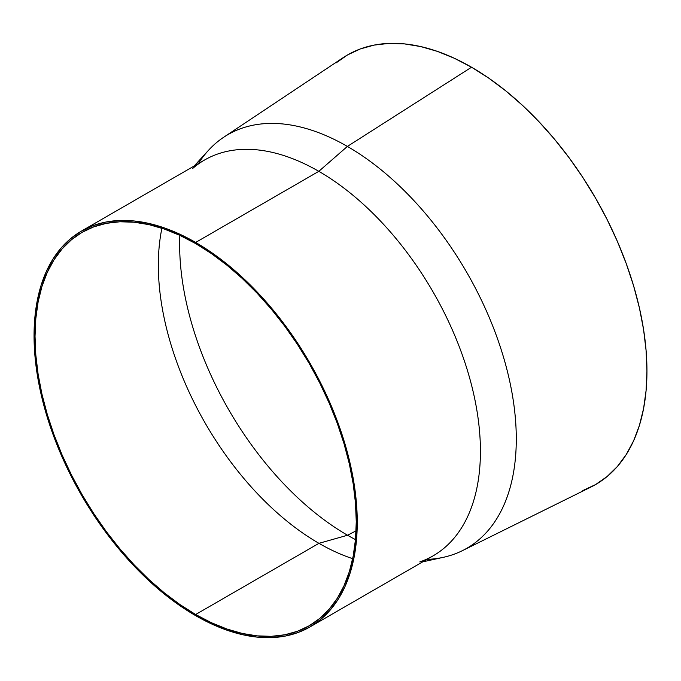 <?xml version="1.0" encoding="UTF-8"?>
<svg xmlns="http://www.w3.org/2000/svg" width="681" height="681" viewBox="0 0 681 681"><rect width="100%" height="100%" fill="white"/><g stroke="black" fill="none" stroke-linecap="round" stroke-linejoin="round"><path stroke-width="1.02" d="M192.655 168.496A228.535 131.944 60 0 1 318.819 171.331L347.395 146.424A238.844 137.894 -120 0 0 208.395 150.416L194.162 166.011M309.915 626.971L433.09 555.858A228.535 131.944 -120 0 0 468.119 372.72A228.535 131.944 -120 0 0 318.819 171.331A228.535 131.944 -120 0 0 204.555 160.018L81.379 231.131A228.535 131.944 60 0 1 195.651 242.445L318.819 171.331L195.651 242.445L211.493 252.489L227.182 264.237L242.564 277.567L257.495 292.353L271.83 308.459L285.433 325.731L298.167 343.99L309.923 363.075L320.572 382.79L330.013 402.956L338.168 423.369L344.952 443.833L350.289 464.161L354.146 484.148L356.469 503.608L357.253 522.344L356.469 540.186L354.146 556.956L350.289 572.5L344.952 586.656L338.168 599.297L330.013 610.295L320.572 619.548L309.923 626.963L298.167 632.479L285.433 636.037L271.83 637.595L257.495 637.152L242.564 634.701L227.182 630.265L211.493 623.898L195.651 615.65A228.535 131.944 60 0 1 46.351 414.261A228.535 131.944 60 0 1 81.379 231.131L93.135 225.615L105.87 222.057L119.473 220.499L133.808 220.942L148.739 223.394L164.121 227.829L179.81 234.196L195.651 242.445A228.535 131.944 60 0 1 344.952 443.833A228.535 131.944 60 0 1 309.915 626.971A228.535 131.944 60 0 1 195.651 615.65L179.81 605.605L164.121 593.858L148.739 580.527L133.808 565.741L119.473 549.635L105.87 532.363L93.135 514.104L81.379 495.019L70.73 475.304L61.281 455.138L53.135 434.725L46.351 414.261L41.005 393.933L37.157 373.946L34.825 354.486L34.05 335.75L34.825 317.908L37.157 301.138L41.005 285.594L46.351 271.438L53.135 258.806L61.281 247.799L70.73 238.546L81.379 231.131M195.651 243.585A227.148 131.144 60 0 1 344.041 443.748A227.148 131.144 60 0 1 309.225 625.762A227.148 131.144 60 0 1 195.651 614.509L318.946 543.327A227.148 131.144 -120 0 0 352.681 558.667A227.148 131.144 60 0 1 318.946 543.327L347.548 535.24A237.465 137.102 -120 0 0 355.482 539.607A237.465 137.102 60 0 1 347.548 535.24L356.069 530.831L347.548 535.24A237.465 137.102 60 0 1 179.827 235.345A237.465 137.102 -120 0 0 347.548 535.24L318.946 543.327A227.148 131.144 60 0 1 161.916 228.246A227.148 131.144 -120 0 0 318.946 543.327L195.651 614.509A227.148 131.144 60 0 1 47.261 414.346A227.148 131.144 60 0 1 82.078 232.332A227.148 131.144 60 0 1 195.651 243.585L179.912 235.388L164.317 229.054L149.028 224.653L134.183 222.219L119.941 221.768L106.415 223.325L93.757 226.858L82.078 232.332L71.496 239.712L62.107 248.905L54.003 259.836L47.261 272.4L41.95 286.471L38.119 301.913L35.812 318.589L35.037 336.32L35.812 354.946L38.119 374.278L41.95 394.146L47.261 414.346L54.003 434.691L62.107 454.985L71.496 475.023L82.078 494.619L93.757 513.585L106.415 531.733L119.941 548.895L134.183 564.907L149.028 579.608L164.317 592.853L179.912 604.532L195.651 614.509L211.391 622.706L226.986 629.04L242.274 633.441L257.112 635.875L271.361 636.326L284.888 634.769L297.546 631.236L309.225 625.762L319.806 618.382L329.195 609.189L337.299 598.258L344.041 585.694L349.353 571.623L353.184 556.181L355.491 539.514L356.265 521.774L355.491 503.148L353.184 483.816L349.353 463.948L344.041 443.748L337.299 423.403L329.195 403.109L319.806 383.071L309.225 363.475L297.546 344.509L284.888 326.361L271.361 309.2L257.112 293.188L242.274 278.486L226.986 265.241L211.391 253.562L195.651 243.585M462.314 550.699L590.895 487.077A248.046 143.214 -120 0 0 634.811 289.987A248.046 143.214 -120 0 0 471.55 67.223A248.046 143.214 -120 0 0 343.02 57.74L223.632 137.29A238.844 137.894 60 0 1 347.395 146.424L471.55 67.223L347.395 146.424A238.844 137.894 60 0 1 504.604 360.921A238.844 137.894 60 0 1 462.314 550.699A238.844 137.894 60 0 1 427.515 559.373M198.724 163.082A238.844 137.894 60 0 1 223.632 137.29M582.825 490.558L595.577 484.574L607.137 476.521L617.395 466.476L626.239 454.533L633.602 440.82L639.399 425.455L643.579 408.583L646.107 390.383L646.95 371.017L646.107 350.681L643.579 329.561L639.399 307.872L633.602 285.807L626.239 263.59L617.395 241.432L607.137 219.546L595.577 198.145L582.825 177.435L569.001 157.617L554.232 138.873L538.671 121.397L522.472 105.342L505.77 90.871L488.745 78.128L471.55 67.223L454.363 58.277L437.338 51.364L420.637 46.555L404.429 43.89L388.877 43.405L374.107 45.099L360.283 48.955L347.531 54.94L335.971 62.992M422.697 561.851L443.322 557.33A238.844 137.894 -120 0 0 508.639 376.525A238.844 137.894 -120 0 0 347.395 146.424L318.819 171.331A228.535 131.944 60 0 1 471.312 384.195A228.535 131.944 60 0 1 419.794 561.919"/></g></svg>
